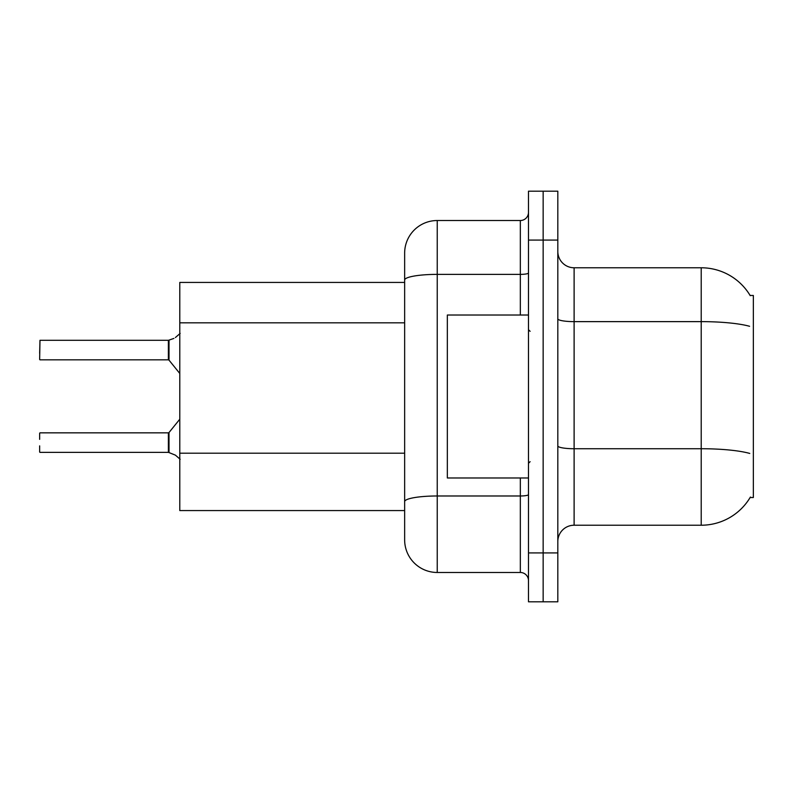 <?xml version="1.0" encoding="UTF-8"?>
<svg xmlns="http://www.w3.org/2000/svg" width="793" height="793" viewBox="0 0 793 793"><rect width="100%" height="100%" fill="white"/><g stroke="black" fill="none" stroke-linecap="round" stroke-linejoin="round"><path stroke-width="1.19" d="M750.406 497.042A57.027 57.027 0 0 1 701.21 525.224A57.027 57.027 0 0 0 750.119 497.528L753.35 497.528L753.35 295.472L750.119 295.472A57.027 57.027 0 0 0 701.21 267.776L574.112 267.776A16.296 16.296 0 0 1 557.816 251.48A16.296 16.296 0 0 0 574.112 267.776L574.112 525.224A16.296 16.296 0 0 0 557.816 541.52M404.648 311.431L404.648 271.028L404.648 282.437L179.783 282.437L179.783 510.563L404.648 510.563M543.155 552.929L543.155 601.808L557.816 601.808L557.816 552.929L543.155 552.929L543.155 601.808L528.485 601.808L528.485 552.929L543.155 552.929L543.155 240.071L543.155 552.929M528.485 552.929L528.485 191.192L543.155 191.192L543.155 240.071L543.155 191.192L557.816 191.192L557.816 552.929M749.593 326.29A57.027 9.903 180 0 0 701.21 321.631L701.21 267.776A57.027 57.027 0 0 1 750.237 295.68A57.027 57.027 0 0 0 701.21 267.776A57.027 57.027 0 0 1 750.119 295.472M749.772 453.437A57.027 9.903 180 0 0 701.21 448.729L701.21 525.224L574.112 525.224M437.24 220.523L437.24 572.477A32.592 32.592 0 0 1 404.648 539.894L404.648 253.106A32.592 32.592 0 0 1 437.24 220.523L520.337 220.523A8.148 8.148 0 0 0 528.485 212.375M528.485 191.192L543.155 191.192M437.24 572.477L520.337 572.477L520.337 477.971M404.648 507.302L404.648 464.599M528.485 580.625A8.148 8.148 0 0 0 520.337 572.477M175.392 455.142L169.018 452.575L175.392 455.142L180.17 459.266M39.65 353.321L39.977 340.296L168.374 340.296A0.813 0.813 0 0 0 168.512 340.296L173.905 338.413L169.018 340.108L169.008 360.141L168.374 359.834L168.374 340.296A0.813 0.813 180 0 0 168.512 340.296M173.905 338.413L169.018 340.108M168.512 452.377L169.018 452.575L169.008 432.532L168.374 432.839L168.384 452.367A0.813 0.813 180 0 1 168.512 452.377A0.813 0.813 -0 0 0 168.384 452.367L168.374 442.613M39.65 433.166L39.65 439.352M39.977 452.377L168.374 452.377M39.65 452.06L39.65 445.874M168.384 340.306L168.374 350.06M180.17 333.407L175.392 337.531M528.485 315.029L447.341 315.029L447.341 477.971L528.485 477.971M404.648 322.83L179.783 322.83M404.648 453.19L179.783 453.19M557.816 445.904A16.296 2.825 -0 0 0 574.112 448.729L701.21 448.729L701.21 321.631L574.112 321.631A16.296 2.825 0 0 1 557.816 318.806M557.816 240.071L528.485 240.071M528.485 494.574A8.148 1.417 0 0 1 520.337 495.982L437.24 495.982A32.592 5.66 180 0 0 404.648 501.642M404.648 280.038A32.592 5.66 180 0 1 437.24 274.378L520.337 274.378L520.337 220.523M520.337 315.029L520.337 274.378A8.148 1.417 0 0 0 528.485 272.961M39.977 340.296L39.65 359.507M39.977 432.839L168.374 432.839M169.008 432.532L179.783 419.219M39.977 359.834L168.374 359.834M169.008 360.141L179.783 373.453M530.111 331.325L528.485 329.69M530.111 461.675L528.485 463.31"/></g></svg>
